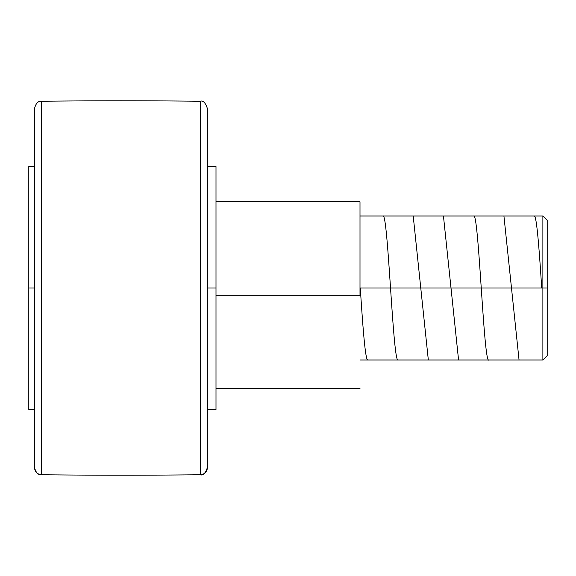 <?xml version="1.0" encoding="UTF-8"?>
<svg xmlns="http://www.w3.org/2000/svg" width="576" height="576" viewBox="0 0 576 576"><rect width="100%" height="100%" fill="white"/><g stroke="black" fill="none" stroke-linecap="round" stroke-linejoin="round"><path stroke-width="0.86" d="M41.681 101.239L41.681 474.761A7.2 7.2 180 0 1 34.56 467.561L34.56 108.439L34.56 467.561A7.2 7.2 0 0 0 41.681 474.761A7200 7200 0 0 0 200.239 474.761L200.239 101.239A7200 7200 0 0 0 41.681 101.239A7200 7200 0 0 1 200.239 101.239L200.239 474.754A7.2 7.2 0 0 0 207.36 467.561A7.2 7.2 180 0 1 200.239 474.754L200.239 474.761A7200 7200 0 0 1 41.681 474.761L41.681 101.239C38.21 100.886 35.842 103.291 34.56 108.439M207.36 108.439L207.36 467.561L207.36 108.439C205.423 102.665 203.047 100.267 200.239 101.239M542.88 288L542.88 360L542.88 288L360 288L542.88 288L542.88 216L542.88 288L547.2 288L542.88 288M547.2 355.68L547.2 220.32L547.2 355.68L542.88 360L360 360M28.8 288L28.8 409.464L28.8 288L34.56 288L28.8 288L28.8 166.536L28.8 288M360 295.2L216 295.2L360 295.2L360 201.758L360 295.2M216 288L207.36 288L216 288L216 166.536L216 409.464L216 288M207.36 467.561L207.36 467.561C205.423 473.335 203.047 475.733 200.239 474.761M41.681 474.761L41.681 474.761C38.21 475.114 35.842 472.709 34.56 467.561L34.56 467.561M360.288 288C362.801 326.426 365.328 360.979 367.848 360M382.968 216C388.022 211.694 393.019 364.133 398.088 360M413.208 216L428.328 360M443.448 216L458.568 360M473.688 216C478.728 211.543 483.775 364.55 488.808 360M503.928 216L519.048 360M534.168 216C536.674 214.906 539.208 249.516 541.728 288M28.8 409.464L34.56 409.464M360 388.642L216 388.642M207.36 409.464L216 409.464M207.36 166.536L216 166.536M360 201.758L216 201.758M28.8 166.536L34.56 166.536M360 216L542.88 216L547.2 220.32"/></g></svg>
